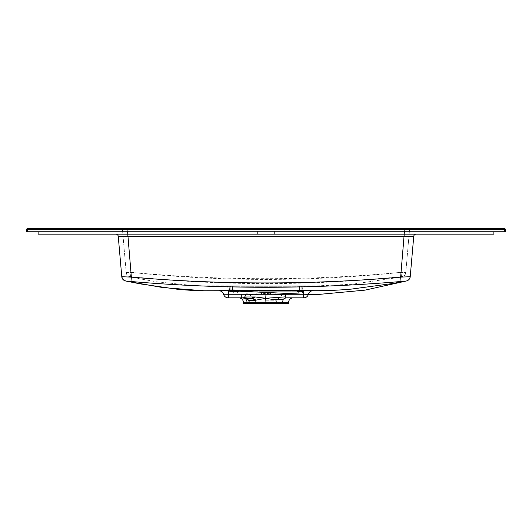 <?xml version="1.0" encoding="UTF-8"?>
<svg xmlns="http://www.w3.org/2000/svg" width="532" height="532" viewBox="0 0 532 532"><rect width="100%" height="100%" fill="white"/><g stroke="black" fill="none" stroke-linecap="round" stroke-linejoin="round"><path stroke-width="0.4" stroke-dasharray="2.66 2" d="M301.777 286.795L301.91 290.658L299.516 290.658L301.91 290.658L301.777 286.795A0.958 0.958 0 0 0 300.819 285.87L299.516 285.87L300.819 285.87A0.958 0.958 0 0 1 301.777 286.795L299.516 286.795L299.516 290.658L230.09 290.658L299.516 290.658L299.516 286.795L301.777 286.795A0.958 0.958 0 0 0 300.819 285.87M230.223 286.795L230.09 290.658L230.223 286.795L232.484 286.795L232.484 290.658L232.484 286.795L299.516 286.795L230.223 286.795A0.958 0.958 0 0 1 231.181 285.87L299.516 285.87L231.181 285.87A0.958 0.958 0 0 0 230.223 286.795A0.958 0.958 0 0 1 231.181 285.87M302.362 293.052L276.075 293.052L302.362 293.052A1.436 1.436 0 0 0 303.792 291.742L304.224 286.748L303.792 291.742L303.958 289.787L303.792 291.742L300.926 291.742L303.792 291.742A1.436 1.436 0 0 1 302.362 293.052A1.436 1.436 0 0 0 303.792 291.742A1.436 1.436 0 0 1 302.362 293.052L302.362 291.742L260.873 291.742L271.127 291.742L271.127 292.913L229.638 293.052L260.873 292.913L260.873 291.742L260.873 292.913L271.127 292.913L271.127 291.742L302.362 291.742L302.794 286.741L304.224 286.748L302.794 286.741L302.794 285.87L305.182 285.87L226.818 285.87L229.206 285.87L229.206 286.748L302.794 286.748L302.362 293.052A1.436 1.436 0 0 0 303.792 291.742M228.042 289.787L227.776 286.748L228.208 291.742L228.042 289.787L229.472 289.787L228.042 289.787A0.958 0.958 0 0 0 228.993 290.658L234.393 290.658L228.993 290.658L228.195 291.529L231.054 291.529L228.195 291.529L228.993 290.658A0.958 0.958 0 0 1 228.042 289.787A0.958 0.958 0 0 0 228.993 290.658A0.958 0.958 0 0 1 228.042 289.787M237.624 293.052L237.605 291.529L234.393 289.787L237.598 291.529L233.309 291.529L237.605 291.529L234.386 290.658L237.605 291.529L237.618 293.052M401.487 276.68A4.788 4.788 5 0 0 405.796 272.331A4.788 0.419 -175 0 1 401.028 272.331C310.994 280.81 220.98 280.816 130.972 272.337A4.788 0.419 175 0 1 126.204 272.337L122.44 229.285L126.204 272.377A4.788 0.419 175 0 0 130.978 272.377C221.053 281.76 311.067 281.76 401.022 272.364A4.788 0.419 -175 0 0 405.796 272.364L409.56 229.285L405.796 272.364A4.788 4.788 -175 0 1 401.52 276.713C311.213 285.89 220.86 285.897 130.466 276.72L130.513 276.687C220.827 285.145 311.147 285.145 401.487 276.68L401.022 272.364L404.792 229.285L409.56 229.285L404.792 229.285L404.792 228.414L121.482 228.414L410.518 228.414L404.792 228.414L401.028 272.331L401.52 276.713M266 228.414L274.379 228.414L266 228.414M27.558 231.766L27.684 228.414A0.958 0.958 0 0 0 26.726 229.319L504.316 229.319L504.316 228.414L27.684 228.414A0.958 0.958 0 0 0 26.726 229.319L26.6 231.766L505.4 231.766L505.274 229.319L504.316 229.319L504.442 231.766M130.466 276.72L130.972 272.337L127.208 229.285L122.44 229.285L127.208 229.285L127.208 228.414L127.208 229.285L404.792 229.285L127.208 229.285L130.978 272.377L130.466 276.72A4.788 4.788 175 0 1 126.204 272.377M300.946 290.658L298.206 290.658L300.946 290.658L300.946 291.529L303.805 291.529L300.946 291.529L300.946 290.658M297.235 291.742L298.665 291.742L297.235 291.742A1.436 1.436 0 0 1 295.805 293.052A1.436 1.436 0 0 0 297.235 291.742M297.255 291.529L298.685 291.529L297.255 291.529A0.958 0.958 0 0 1 298.206 290.658A0.958 0.958 0 0 0 297.255 291.529M233.322 293.052L233.309 291.529L260.873 291.742L233.335 291.742L233.335 293.052M227.776 286.748L229.206 286.748L227.776 286.748A0.958 0.958 175 0 0 226.818 285.87A0.958 0.958 -5 0 1 227.776 286.748L226.812 285.877M126.204 272.337A4.788 4.788 -5 0 0 130.513 276.687M261.717 293.844L257.641 294.455L266 293.298L270.283 293.844L261.717 293.844A4.788 2.128 -103.8 0 0 260.873 292.913A4.788 2.128 76.2 0 1 261.717 293.844M274.359 294.455L270.283 293.844L274.359 294.455L282.552 294.455L274.359 294.455A4.788 2.421 90 0 1 276.075 293.052L271.127 292.913L276.075 293.052A4.788 2.421 -90 0 0 274.359 294.455M266 300.234L276.773 300.234L266 300.234M266 303.586L255.52 303.586L266 303.586M234.765 291.742A1.436 1.436 0 0 0 236.195 293.052A1.436 1.436 0 0 1 234.765 291.742M231.074 291.742L231.074 293.052L231.054 290.658L231.054 291.529L233.315 291.529L233.309 290.658L233.335 291.742L231.074 291.742M228.208 291.742A1.436 1.436 0 0 0 229.638 293.052A1.436 1.436 0 0 1 228.208 291.742M300.926 293.052L300.926 291.742L298.665 291.742L298.685 290.658L298.685 291.529L300.946 291.529L298.665 291.742L300.926 291.742L300.926 293.052M298.665 293.052L298.665 291.742L298.665 293.052M234.758 291.742A1.436 1.436 0 0 0 236.188 293.052A1.436 1.436 0 0 1 234.758 291.742M234.738 291.529A0.958 0.958 0 0 0 233.781 290.658A0.958 0.958 0 0 1 234.738 291.529A0.958 0.958 0 0 0 233.794 290.658A0.958 0.958 0 0 1 234.745 291.529M303.805 291.529L303.007 290.658L303.805 291.529M303.958 289.787A0.958 0.958 0 0 1 303.007 290.658A0.958 0.958 0 0 0 303.958 289.787M304.224 286.748A0.958 0.958 -175 0 1 305.182 285.87A0.958 0.958 5 0 0 304.224 286.748L305.188 285.877M227.922 285.87L302.794 285.87L302.794 286.748L229.206 286.741L229.206 285.87L304.051 285.87M229.472 289.787L229.206 286.748L229.472 289.787L234.386 289.787L234.386 290.658L234.393 289.787L229.472 289.787M271.127 292.913A4.788 2.128 103.8 0 0 270.283 293.844A4.788 2.128 -76.2 0 1 271.127 292.913M257.641 294.455A4.788 2.421 -90 0 0 255.925 293.052A4.788 2.421 90 0 1 257.641 294.455L249.448 294.455L257.641 294.455M504.316 228.414A0.958 0.958 0 0 1 505.274 229.319A0.958 0.958 0 0 0 504.316 228.414M410.518 228.414A0.958 0.958 0 0 0 409.56 229.285A0.958 0.958 0 0 1 410.518 228.414M122.44 229.285A0.958 0.958 0 0 0 121.482 228.414A0.958 0.958 0 0 1 122.44 229.285M493.882 231.766L38.118 231.766L38.118 234.16L493.882 234.16L493.882 231.766L38.118 231.766M288.411 303.586L243.59 303.586M265.96 302.209L265.721 298.213C272.178 299.576 278.063 299.868 283.383 299.097L282.492 302.209L247.061 302.209C246.668 299.523 245.332 298.066 243.051 297.84L243.49 297.84M241.289 297.84L238.702 297.84L241.289 297.84M241.222 297.84L241.229 294.063L223.56 294.249A4.788 4.788 -90 0 0 228.195 297.84L243.41 297.84L246.216 298.392L248.045 299.782L249.455 302.209M243.41 297.84L243.051 297.84M248.045 299.782C250.492 300.799 253.205 300.899 256.191 300.075L265.721 298.213L255.234 296.863L244.667 296.936L246.017 294.036L241.229 294.063M293.298 297.84L303.805 297.84A4.788 4.788 90 0 0 308.44 294.243L285.983 294.043L285.624 296.77L265.721 298.213L266 294.01L285.983 294.043M283.383 299.097L285.983 297.84L285.624 296.77M256.191 300.075L251.742 298.505L244.008 297.721L244.667 296.936M246.017 294.036L266 294.01M303.805 297.84A4.788 4.788 90 0 0 308.44 294.243L308.44 294.243A4.788 4.788 -175 0 1 313.042 290.638L218.931 290.658A4.788 4.788 175 0 1 223.56 294.249M228.441 294.096L228.467 290.366M303.559 294.096L303.539 290.372M126.071 281.056L130.945 281.488C220.98 288.916 311.021 288.916 401.055 281.488L405.923 281.056M123.896 280.278L125.592 280.989C123.384 280.404 122.114 278.981 121.781 276.713L123.198 279.712L125.592 280.982C123.371 280.391 122.107 278.968 121.781 276.713L118.25 236.348A2.394 2.394 0 0 0 115.863 234.16L416.137 234.16L404.214 234.16L404.214 236.348L413.75 236.348L410.219 276.713C409.421 279.48 407.997 280.929 405.956 281.056L405.969 281.056A4.788 4.788 5 0 0 410.219 276.713L400.643 277.132C310.861 284.866 221.099 284.866 131.357 277.132L121.781 276.713A4.788 4.788 -5 0 0 126.018 281.056L126.044 281.056M401.055 281.488L400.643 277.132L404.214 236.348L127.786 236.348L131.357 277.132L130.945 281.488M118.25 236.348L127.786 236.348L127.786 234.16L115.863 234.16M416.137 234.16A2.394 2.394 0 0 0 413.75 236.348M404.214 234.16L127.786 234.16M266 234.16L274.379 234.16L266 234.16M299.516 286.795L299.516 285.87L299.516 286.795M232.484 285.87L232.484 286.795L232.484 285.87M282.492 302.209L288.53 302.209M243.47 302.209L247.061 302.209M246.216 298.392L251.742 298.505L255.234 296.863M126.237 272.743C126.569 275.011 127.84 276.434 130.054 277.019L155.756 281.694L195.158 285.744L228.527 285.864M302.941 285.864L316.447 285.91L351.852 284.254L401.873 276.973C404.127 276.407 405.431 274.978 405.77 272.683M304.284 285.87L236.56 285.897M276.48 303.586L276.773 300.234L282.552 294.455L285.937 293.052M255.52 303.586L255.227 300.234L249.448 294.455L246.063 293.052M410.205 276.866L410.219 276.713C410.451 278.196 409.155 279.626 406.328 281.002L406.335 281.002C410.298 279.513 409.46 278.642 410.219 276.713L409.261 279.194C407.818 280.577 406.781 281.189 406.142 281.029C408.736 280.145 410.092 278.702 410.219 276.713L410.219 276.713C409.866 279.034 408.563 280.464 406.322 281.002L406.415 280.982M219.789 290.738L228.481 290.678M406.235 281.016L409.161 279.32M409.234 279.227L409.56 278.748M409.959 277.91L410.145 277.252M408.583 279.912L408.948 279.566M406.056 281.042C408.975 280.071 410.358 278.628 410.219 276.713C409.866 279.067 408.523 280.504 406.202 281.022M122.772 279.24L121.781 276.713L122.779 279.247M122.899 279.393L123.996 280.344M124.003 280.351L125.712 281.009M125.831 281.029L122.912 279.406M125.885 281.036C122.892 279.892 121.529 278.455 121.781 276.713C122.626 279.506 124.042 280.956 126.031 281.056M274.379 234.16L274.379 228.414M257.621 234.16L257.621 228.414"/><path stroke-width="0.8" d="M27.684 228.414L504.316 228.414A0.958 0.958 0 0 1 505.274 229.319L505.4 231.766L26.6 231.766L26.726 229.319A0.958 0.958 0 0 1 27.684 228.414L27.684 229.319L26.726 229.319M505.274 229.319L27.684 229.319L27.558 231.766M38.118 231.766L38.118 234.16L493.882 234.16L493.882 231.766M265.92 302.209L243.47 302.209L243.59 303.586L288.411 303.586L288.53 302.209L282.445 302.209L283.323 299.097C278.017 299.882 272.138 299.616 265.707 298.292L265.92 302.209L282.445 302.209M256.198 300.115L265.707 298.292L255.247 296.962L251.749 298.538L256.198 300.115C253.219 300.919 250.506 300.813 248.058 299.782L246.236 298.392L241.289 297.84L243.49 297.84M249.455 302.209L248.058 299.782M241.289 297.84L228.195 297.84A4.788 4.788 90 0 1 223.56 294.249L241.289 294.262L241.289 297.84L243.051 297.84C245.332 298.066 246.668 299.523 247.061 302.209M283.323 299.097L285.923 297.84L293.298 297.84C290.585 298.066 288.996 299.523 288.53 302.209M285.923 294.269L308.44 294.243A4.788 4.788 -90 0 1 303.805 297.84L285.923 297.84L285.578 296.843L285.923 294.269L246.077 294.269L244.713 297.002L255.247 296.962M244.713 297.002L243.397 297.84M244.048 297.727L251.749 298.538L246.236 298.392M285.578 296.843L265.707 298.292L266 294.262M228.195 297.84L228.195 297.84C225.841 297.701 224.298 296.517 223.553 294.289M243.41 297.84L244.008 297.721M241.289 294.262L246.077 294.269M308.44 294.243L308.44 294.243A4.788 4.788 5 0 1 313.055 290.645L303.519 290.652L303.533 297.84M223.56 294.249A4.788 4.788 -5 0 0 218.931 290.658L228.481 290.652L228.467 297.84M228.481 290.652L303.519 290.652M308.44 294.296C309.172 292.041 310.715 290.844 313.082 290.698C325.032 290.824 337.754 290.292 351.233 289.115L392.011 283.603L405.923 281.056A4.788 4.788 5 0 0 410.219 276.713L413.75 236.348L118.25 236.348L121.781 276.713L131.357 277.132L130.945 281.488L126.018 281.056L123.996 280.344M405.923 281.056L401.055 281.488C311.034 289.195 220.999 289.195 130.945 281.488M127.786 234.16L131.357 277.132C221.139 284.866 310.901 284.866 400.643 277.132L401.055 281.488M404.214 234.16L400.643 277.132L410.219 276.713L410.145 277.252M124.003 280.351L122.639 279.054L121.781 276.713A4.788 4.788 -5 0 0 126.071 281.056M416.137 234.16A2.394 2.394 0 0 0 413.75 236.348M118.25 236.348A2.394 2.394 0 0 0 115.863 234.16M504.442 231.766L504.316 228.414M228.441 297.84L228.441 294.096M303.559 294.096L303.559 297.84M243.47 302.209C243.004 299.523 241.415 298.066 238.702 297.84M303.812 297.84C306.166 297.694 307.709 296.504 308.447 294.269M125.392 280.943L140.322 283.895L178.34 289.395C192.917 290.652 206.429 291.097 218.878 290.745L219.676 290.798C221.671 291.204 222.968 292.381 223.566 294.329M125.592 280.982L162.799 287.573L203.882 290.771L219.789 290.738M228.481 290.678L315.223 294.748L364.999 290.139L406.328 281.002M409.56 278.748L409.959 277.91M406.415 280.982L406.967 280.836M407.086 280.796L407.625 280.557M407.951 280.377L408.583 279.912M408.948 279.566L410.132 277.312"/></g></svg>
